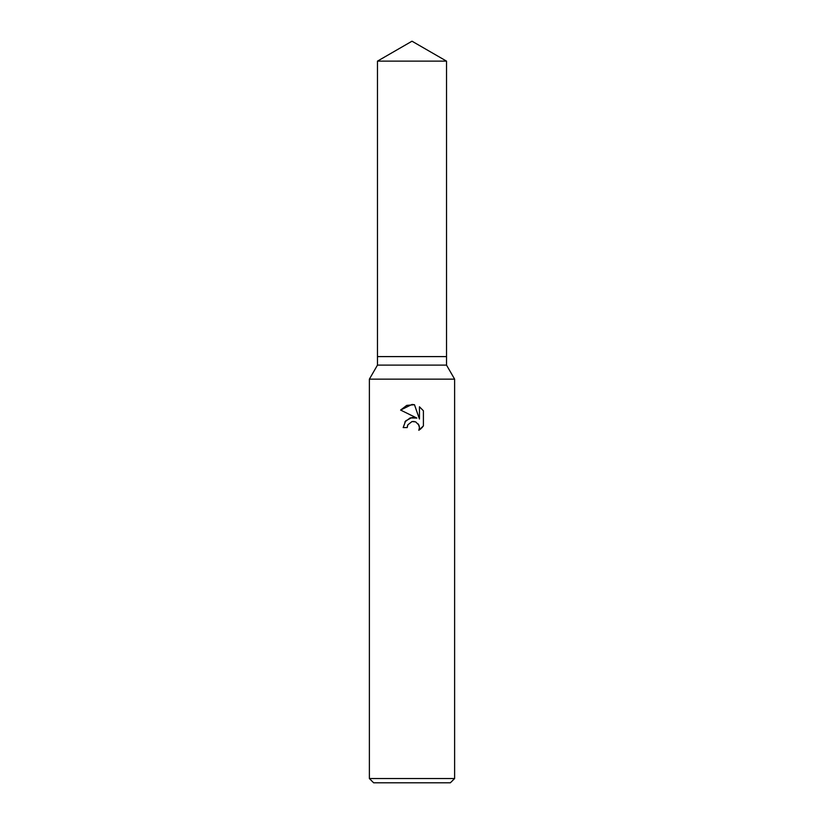 <?xml version="1.0" encoding="UTF-8"?>
<svg xmlns="http://www.w3.org/2000/svg" width="824" height="824" viewBox="0 0 824 824"><rect width="100%" height="100%" fill="white"/><g stroke="black" fill="none" stroke-linecap="round" stroke-linejoin="round"><path stroke-width="1.24" d="M377.474 61.131L446.526 61.131L412 41.2L377.474 61.131L377.474 356.596L412 356.596L377.474 356.596L377.474 365.114L446.526 365.114L454.621 379.143L454.621 778.536L369.379 778.536L373.643 782.8L450.357 782.8L454.621 778.536M446.526 61.131L446.526 356.596L412 356.596L446.526 356.596L446.526 365.114M377.474 365.114L369.379 379.143L454.621 379.143M412 421.558L407.859 424.803L407.211 427.584L403.173 427.584L405.676 420.858L412 417.5L416.882 418.087L400.598 410.064L412 404.45L414.472 404.718L419.447 419.035L419.447 406.768L423.402 410.764L423.402 425.895L418.819 430.283L419.457 427.543L418.994 425.194L415.687 421.878L412 421.558L414.153 421.476M407.211 427.584L407.623 425.339M418.304 423.969L419.457 427.543L418.819 430.283L420.909 428.768M421.733 427.986L423.402 425.895M416.882 418.087L410.177 417.902L404.831 421.97M407.859 424.803L411.959 421.569M423.402 410.764L419.447 406.768M414.472 404.718L406.737 405.387L400.598 410.064M369.379 379.143L369.379 778.536"/></g></svg>
